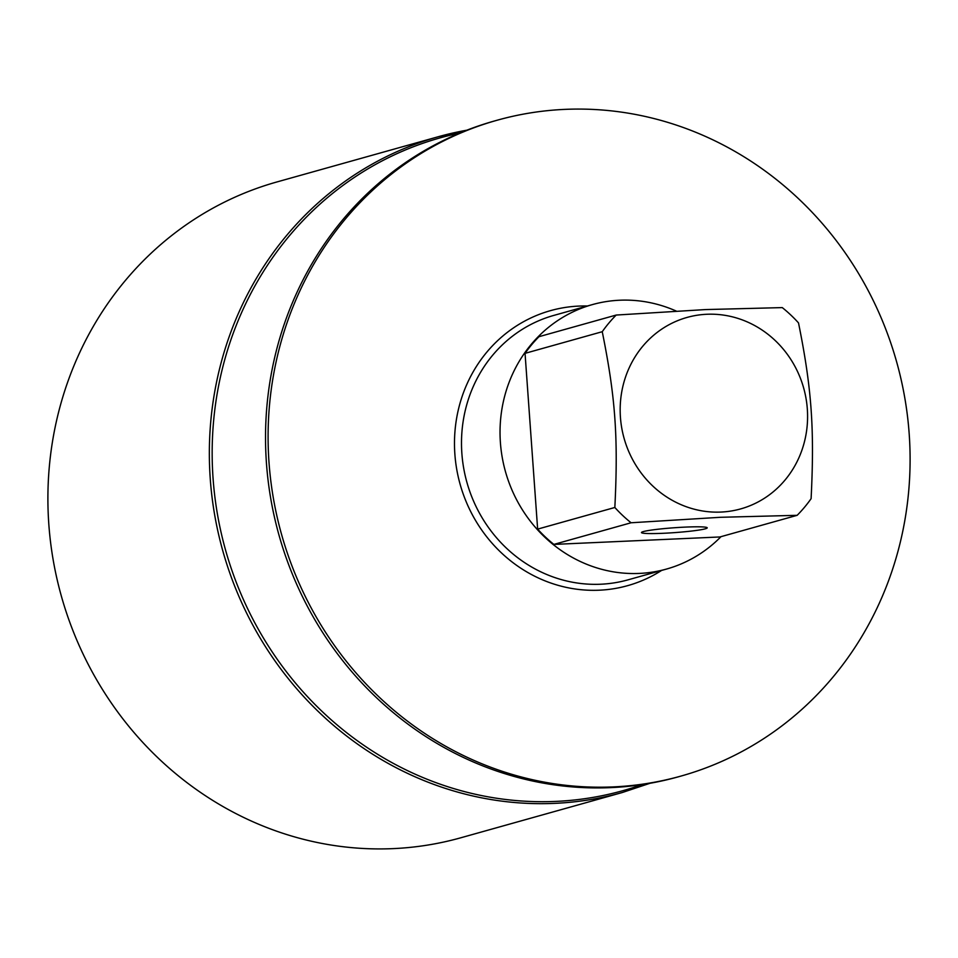 <?xml version="1.0" encoding="UTF-8"?>
<svg xmlns="http://www.w3.org/2000/svg" width="958" height="958" viewBox="0 0 958 958"><rect width="100%" height="100%" fill="white"/><g stroke="black" fill="none" stroke-linecap="round" stroke-linejoin="round"><path stroke-width="1.44" d="M678.444 776.794A340.569 319.409 -105.7 0 1 610.809 787.62A340.569 319.409 -105.7 0 1 270.898 499.441A340.569 319.409 -105.7 0 1 494.615 120.936L497.19 120.217A340.569 319.409 -105.7 0 1 564.813 109.38A340.569 319.409 74.3 0 1 904.735 397.57A340.569 319.409 74.3 0 1 681.018 776.064L678.444 776.794M681.018 776.064A340.569 319.409 74.3 0 1 613.383 786.901A340.569 319.409 -105.7 0 1 273.461 498.723A340.569 319.409 -105.7 0 1 497.19 120.217M676.288 311.087A137.329 128.791 74.3 0 0 619.682 300.225A137.329 128.791 74.3 0 0 592.403 304.596A137.329 128.791 74.3 0 0 502.196 457.217A137.329 128.791 74.3 0 0 639.261 573.423A137.329 128.791 74.3 0 0 666.529 569.052A137.329 128.791 74.3 0 0 721.003 536.66M525.044 353.346A136.778 128.276 -105.7 0 1 538.983 336.689L616.198 315.05L705.471 309.578L782.267 307.602A136.778 128.276 74.3 0 1 798.505 322.894C811.701 388.241 814.599 428.657 811.103 498.663A136.778 128.276 74.3 0 1 797.152 515.32L720.368 517.296L631.082 522.769L553.88 544.407A136.778 128.276 -105.7 0 1 537.642 529.115L525.044 353.346L602.247 331.707A136.778 128.276 74.3 0 1 616.198 315.05M797.152 515.32L719.949 536.959L553.88 544.407M706.788 314.272A99.428 93.249 -105.7 0 1 807.319 408.97A99.428 93.249 -105.7 0 1 720.967 512.063A99.428 93.249 -105.7 0 1 620.437 417.365A99.428 93.249 -105.7 0 1 706.788 314.272M631.082 522.769A136.778 128.276 74.3 0 1 614.844 507.477C618.341 437.459 615.443 397.031 602.247 331.707M643.369 531.582A32.955 2.431 -4.1 0 1 679.845 527.391A32.955 2.431 -4.1 0 1 707.22 527.834A32.955 2.431 -4.1 0 1 705.327 528.804A32.955 2.431 -4.1 0 1 668.852 532.995A32.955 2.431 -4.1 0 1 641.477 532.552A32.955 2.431 -4.1 0 1 643.369 531.582M614.844 507.477L537.642 529.115M393.187 848.62A340.569 319.409 -105.7 0 1 53.265 560.43A340.569 319.409 -105.7 0 1 276.982 181.936L438.441 136.683A340.569 319.409 -105.7 0 1 466.917 130.18L438.441 136.683A340.569 319.409 -105.7 0 0 214.712 515.176A340.569 319.409 -105.7 0 0 554.634 803.367A340.569 319.409 -105.7 0 0 622.269 792.529L460.81 837.783A340.569 319.409 74.3 0 1 393.187 848.62M661.583 570.441A142.814 133.952 -105.7 0 1 599.289 590.2A142.814 133.952 -105.7 0 1 454.87 454.164A142.814 133.952 -105.7 0 1 578.919 306.081A142.814 133.952 -105.7 0 1 587.47 305.985M666.529 569.052L627.993 579.853A137.329 128.791 -105.7 0 1 600.726 584.224A137.329 128.791 -105.7 0 1 463.66 468.019A137.329 128.791 -105.7 0 1 553.868 315.398L592.403 304.596M642.267 784.554A338.952 317.9 -105.7 0 1 555.82 801.403A338.952 317.9 -105.7 0 1 215.825 504.016A338.952 317.9 -105.7 0 1 459.672 133.102M649.991 783.285L622.269 792.529"/></g></svg>
